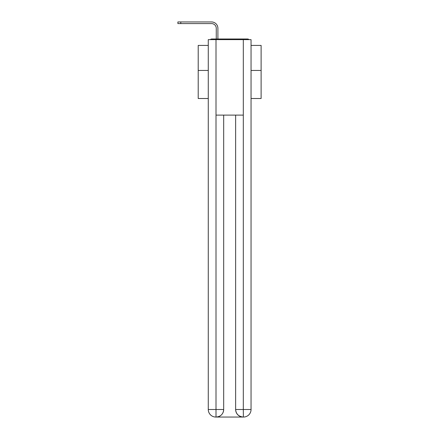 <?xml version="1.0" encoding="UTF-8"?>
<svg xmlns="http://www.w3.org/2000/svg" width="439" height="439" viewBox="0 0 439 439"><rect width="100%" height="100%" fill="white"/><g stroke="black" fill="none" stroke-linecap="round" stroke-linejoin="round"><path stroke-width="0.66" d="M251.048 98.506L261.112 98.506L261.112 45.415L251.048 45.415M208.273 70.449L198.208 70.449L198.208 45.415L208.273 45.415M198.208 70.449L198.208 98.506L208.273 98.506M249.127 39.625A2.519 2.519 0 0 0 247.459 39L211.856 39A2.519 2.519 0 0 0 210.193 39.625M261.112 70.449L251.048 70.449M211.856 39L216.262 39L216.262 28.305A4.719 4.719 0 0 0 211.543 23.585A4.719 4.719 0 0 1 216.262 28.305A4.719 4.719 0 0 0 211.543 23.585A4.719 4.719 0 0 1 216.262 28.305A4.719 4.719 0 0 0 211.543 23.585A4.719 4.719 0 0 1 216.262 28.305A4.719 4.719 0 0 0 211.543 23.585A4.719 4.719 0 0 1 216.262 28.305A4.719 4.719 0 0 0 211.543 23.585A4.719 4.719 0 0 1 216.262 28.305A4.719 4.719 0 0 0 211.543 23.585A4.719 4.719 0 0 1 216.262 28.305A4.719 4.719 0 0 0 211.543 23.585A4.719 4.719 0 0 1 216.262 28.305A4.719 4.719 0 0 0 211.543 23.585A4.719 4.719 0 0 1 216.262 28.305A4.719 4.719 0 0 0 211.543 23.585A4.719 4.719 0 0 1 216.262 28.305A4.719 4.719 0 0 0 211.543 23.585A4.719 4.719 0 0 1 216.262 28.305A4.719 4.719 0 0 0 211.543 23.585A4.719 4.719 0 0 1 216.262 28.305A4.719 4.719 0 0 0 211.543 23.585A4.719 4.719 0 0 1 216.262 28.305A4.719 4.719 0 0 0 211.543 23.585A4.719 4.719 0 0 1 216.262 28.305A4.719 4.719 0 0 0 211.543 23.585A4.719 4.719 0 0 1 216.262 28.305A4.719 4.719 0 0 0 211.543 23.585A4.719 4.719 0 0 1 216.262 28.305A4.719 4.719 0 0 0 211.543 23.585A4.719 4.719 0 0 1 216.262 28.305A4.719 4.719 0 0 0 211.543 23.585A4.719 4.719 0 0 1 216.262 28.305M217.898 39L217.898 28.305L217.898 39L217.898 28.305L217.898 39L217.898 28.305L217.898 39L217.898 28.305L217.898 39L217.898 28.305L217.898 39L217.898 28.305L217.898 39L217.898 28.305L217.898 39L217.898 28.305L217.898 39L217.898 28.305L217.898 39L217.898 28.305L217.898 39L217.898 28.305L217.898 39L217.898 28.305L217.898 39L217.898 28.305L217.898 39L217.898 28.305L217.898 39L217.898 28.305L217.898 39L217.898 28.305L217.898 39L217.898 28.305L217.898 39L219.846 39M239.474 39L247.459 39M177.888 23.585L177.888 21.95L180.78 21.95L180.78 23.585L177.888 23.585L211.543 23.585M216.01 39.625L208.273 39.625L208.273 409.499A7.551 7.551 0 0 0 215.818 417.05L243.184 417.05A7.551 7.551 0 0 1 235.633 409.499L235.633 115.111L235.633 409.499C236.017 413.95 238.536 416.468 243.184 417.05L243.497 417.05A7.551 7.551 0 0 0 251.048 409.499L251.048 39.625L216.01 39.625L216.01 115.111L243.31 115.111L243.31 39.625M223.681 115.111L223.681 409.499A7.551 7.551 0 0 1 216.136 417.05C220.801 416.562 223.319 414.043 223.681 409.499L223.681 115.111M235.633 409.499L243.31 409.499L243.365 417.05M208.273 409.499A7.551 7.551 0 0 0 215.818 417.05A7.551 7.551 0 0 1 208.273 409.499L216.01 409.499L216.01 417.05M217.898 28.305A6.355 6.355 0 0 0 211.543 21.95L180.78 21.95M223.681 409.499L216.01 409.499L216.01 115.111M243.31 115.111L243.31 409.499L251.048 409.499"/></g></svg>
